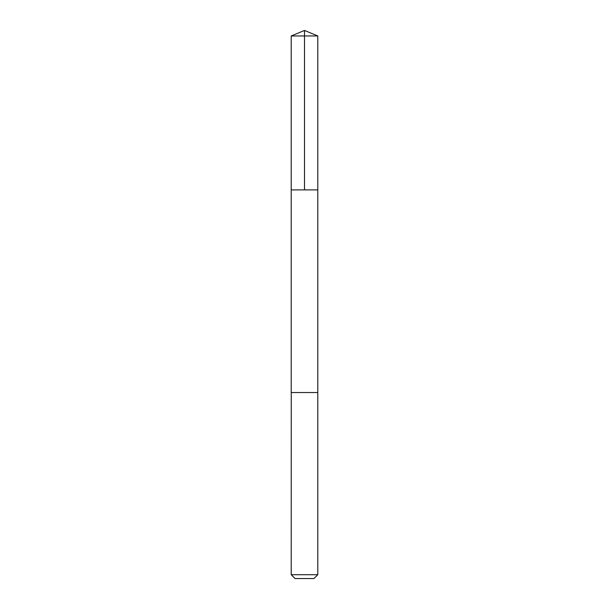 <?xml version="1.0" encoding="UTF-8"?>
<svg xmlns="http://www.w3.org/2000/svg" width="609" height="609" viewBox="0 0 609 609"><rect width="100%" height="100%" fill="white"/><g stroke="black" fill="none" stroke-linecap="round" stroke-linejoin="round"><path stroke-width="0.46" stroke-dasharray="3.04 2.28" d="M317.746 189.894L291.216 189.894L317.746 189.894M291.216 35.954L317.784 35.954M317.746 392.531L291.216 392.531L317.746 392.531M291.216 574.713L317.784 574.713M295.045 578.55L313.955 578.55"/><path stroke-width="0.91" d="M291.216 189.894L317.784 189.894L317.784 35.954L291.216 35.954L291.216 189.894L317.784 189.894L317.784 392.531L291.216 392.531L291.216 189.894M291.254 392.531L291.216 574.713L317.784 574.713L317.784 392.531L291.254 392.531M317.784 574.713L313.955 578.55L295.045 578.55L291.216 574.713M304.5 189.894L304.5 30.45L291.216 35.954M304.5 30.45L317.784 35.954"/></g></svg>
